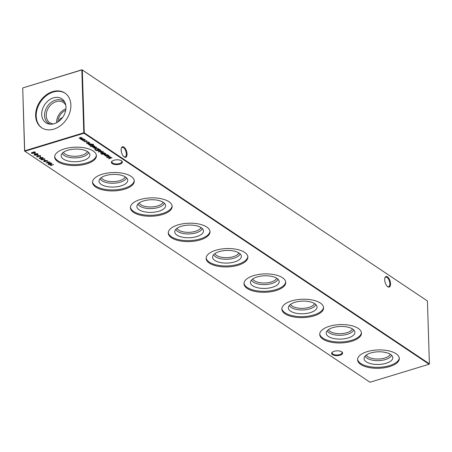 <?xml version="1.0" encoding="UTF-8"?>
<svg xmlns="http://www.w3.org/2000/svg" width="452" height="452" viewBox="0 0 452 452"><rect width="100%" height="100%" fill="white"/><g stroke="black" fill="none" stroke-linecap="round" stroke-linejoin="round"><path stroke-width="0.68" d="M58.924 121.232L60.093 118.786L62.568 117.475M334.181 351.289A5.497 2.418 -1.8 0 1 341.876 351.922A5.497 2.418 -1.8 0 1 340.068 355.227A5.497 2.418 -1.8 0 1 333.367 355.119A5.497 2.418 -1.8 0 1 332.293 352.221A5.497 2.418 -1.8 0 1 334.181 351.289M332.542 352.035A4.966 2.187 178.2 0 0 332.141 352.939A4.966 2.187 178.2 0 0 334.746 354.769A4.966 2.187 178.2 0 0 339.768 354.56A4.966 2.187 178.2 0 0 342.074 352.628A4.966 2.187 178.2 0 0 341.616 351.752M113.927 160.251A5.497 2.418 -1.8 0 1 121.628 160.889A5.497 2.418 -1.8 0 1 119.814 164.195A5.497 2.418 -1.8 0 1 113.119 164.087A5.497 2.418 -1.8 0 1 112.045 161.189A5.497 2.418 -1.8 0 1 113.927 160.251M112.294 161.002A4.966 2.187 178.2 0 0 111.893 161.906A4.966 2.187 178.2 0 0 114.492 163.731A4.966 2.187 178.2 0 0 119.514 163.528A4.966 2.187 178.2 0 0 121.825 161.59A4.966 2.187 178.2 0 0 121.368 160.714M387.432 286.466A4.966 2.339 73.1 0 0 388.624 286.687A4.966 2.339 73.1 0 0 389.839 283.715A4.966 2.339 73.1 0 0 387.036 277.471A4.966 2.339 73.1 0 0 385.731 277.178A4.966 2.339 73.1 0 0 384.861 278.031M384.68 279.828A5.497 2.588 -106.9 0 1 384.951 277.748A5.497 2.588 -106.9 0 1 388.183 277.477A5.497 2.588 -106.9 0 1 390.568 283.766A5.497 2.588 -106.9 0 1 387.663 286.647A5.497 2.588 -106.9 0 1 384.68 279.828M123.893 156.68A4.966 2.339 73.1 0 0 125.085 156.906A4.966 2.339 73.1 0 0 126.3 153.934A4.966 2.339 73.1 0 0 123.498 147.691A4.966 2.339 73.1 0 0 122.193 147.397A4.966 2.339 73.1 0 0 121.322 148.25M121.142 150.047A5.497 2.588 -106.9 0 1 121.413 147.968A5.497 2.588 -106.9 0 1 124.645 147.697A5.497 2.588 -106.9 0 1 127.029 153.985A5.497 2.588 -106.9 0 1 124.125 156.867A5.497 2.588 -106.9 0 1 121.142 150.047M121.334 151.669L121.17 149.098M391.545 355.221A13.368 5.882 -1.8 0 1 381.143 360.43A13.368 5.882 -1.8 0 1 367.024 358.187A13.368 5.882 -1.8 0 1 365.126 356.052M390.268 354.249A12.164 5.356 -1.8 0 1 380.691 358.86A12.164 5.356 -1.8 0 1 368.007 356.797A12.164 5.356 -1.8 0 1 366.34 355.001M366.278 361.82A14.374 6.328 -1.8 0 1 364.142 357.741A14.374 6.328 -1.8 0 1 375.228 352.035A14.374 6.328 -1.8 0 1 390.551 354.424A14.374 6.328 -1.8 0 1 392.635 356.848A14.374 6.328 -1.8 0 1 383.415 363.933A14.374 6.328 -1.8 0 1 366.278 361.82M399.274 357.961A20.888 9.193 -1.8 0 1 383.838 366.866A20.888 9.193 -1.8 0 1 360.781 363.493A20.888 9.193 -1.8 0 1 357.583 359.272M360.815 364.481A20.888 9.193 -1.8 0 1 357.572 359.764A20.888 9.193 -1.8 0 1 372.488 350.447A20.888 9.193 -1.8 0 1 396.076 353.735A20.888 9.193 -1.8 0 1 399.319 358.453A20.888 9.193 -1.8 0 1 384.403 367.77A20.888 9.193 -1.8 0 1 360.815 364.481M353.684 329.881A13.368 5.882 -1.8 0 1 343.283 335.09A13.368 5.882 -1.8 0 1 329.163 332.847A13.368 5.882 -1.8 0 1 327.265 330.711M352.407 328.903A12.164 5.356 -1.8 0 1 342.831 333.519A12.164 5.356 -1.8 0 1 330.141 331.457A12.164 5.356 -1.8 0 1 328.48 329.655M328.418 336.48A14.374 6.328 -1.8 0 1 326.282 332.401A14.374 6.328 -1.8 0 1 337.367 326.689A14.374 6.328 -1.8 0 1 352.69 329.084A14.374 6.328 -1.8 0 1 354.769 331.502A14.374 6.328 -1.8 0 1 345.554 338.588A14.374 6.328 -1.8 0 1 328.418 336.48M361.414 332.621A20.888 9.193 -1.8 0 1 345.972 341.526A20.888 9.193 -1.8 0 1 322.92 338.152A20.888 9.193 -1.8 0 1 319.722 333.932M322.954 339.136A20.888 9.193 -1.8 0 1 319.711 334.423A20.888 9.193 -1.8 0 1 334.627 325.107A20.888 9.193 -1.8 0 1 358.216 328.395A20.888 9.193 -1.8 0 1 361.459 333.113A20.888 9.193 -1.8 0 1 346.543 342.43A20.888 9.193 -1.8 0 1 322.954 339.136M315.824 304.535A13.368 5.882 -1.8 0 1 305.422 309.744A13.368 5.882 -1.8 0 1 291.297 307.507A13.368 5.882 -1.8 0 1 289.404 305.366M314.547 303.563A12.164 5.356 -1.8 0 1 304.964 308.174A12.164 5.356 -1.8 0 1 292.28 306.117A12.164 5.356 -1.8 0 1 290.613 304.315M290.557 311.14A14.374 6.328 -1.8 0 1 288.421 307.061A14.374 6.328 -1.8 0 1 299.506 301.348A14.374 6.328 -1.8 0 1 314.829 303.744A14.374 6.328 -1.8 0 1 316.908 306.162A14.374 6.328 -1.8 0 1 307.688 313.247A14.374 6.328 -1.8 0 1 290.557 311.14M323.553 307.275A20.888 9.193 -1.8 0 1 308.111 316.185A20.888 9.193 -1.8 0 1 285.059 312.812A20.888 9.193 -1.8 0 1 281.862 308.586M285.088 313.795A20.888 9.193 -1.8 0 1 281.845 309.083A20.888 9.193 -1.8 0 1 296.761 299.761A20.888 9.193 -1.8 0 1 320.355 303.055A20.888 9.193 -1.8 0 1 323.598 307.767A20.888 9.193 -1.8 0 1 308.682 317.089A20.888 9.193 -1.8 0 1 285.088 313.795M277.963 279.195A13.368 5.882 -1.8 0 1 267.561 284.404A13.368 5.882 -1.8 0 1 253.436 282.161A13.368 5.882 -1.8 0 1 251.538 280.025M276.686 278.223A12.164 5.356 -1.8 0 1 267.104 282.833A12.164 5.356 -1.8 0 1 254.419 280.771A12.164 5.356 -1.8 0 1 252.753 278.974M252.691 285.794A14.374 6.328 -1.8 0 1 250.561 281.715A14.374 6.328 -1.8 0 1 261.64 276.008A14.374 6.328 -1.8 0 1 276.963 278.404A14.374 6.328 -1.8 0 1 279.048 280.822A14.374 6.328 -1.8 0 1 269.827 287.907A14.374 6.328 -1.8 0 1 252.691 285.794M285.687 281.935A20.888 9.193 -1.8 0 1 270.251 290.839A20.888 9.193 -1.8 0 1 247.199 287.472A20.888 9.193 -1.8 0 1 244.001 283.246M247.227 288.455A20.888 9.193 -1.8 0 1 243.984 283.737A20.888 9.193 -1.8 0 1 258.9 274.42A20.888 9.193 -1.8 0 1 282.489 277.714A20.888 9.193 -1.8 0 1 285.737 282.427A20.888 9.193 -1.8 0 1 270.821 291.743A20.888 9.193 -1.8 0 1 247.227 288.455M240.097 253.854A13.368 5.882 -1.8 0 1 229.695 259.064A13.368 5.882 -1.8 0 1 215.576 256.821A13.368 5.882 -1.8 0 1 213.677 254.685M238.82 252.877A12.164 5.356 -1.8 0 1 229.243 257.493A12.164 5.356 -1.8 0 1 216.559 255.431A12.164 5.356 -1.8 0 1 214.892 253.634M214.83 260.454A14.374 6.328 -1.8 0 1 212.694 256.374A14.374 6.328 -1.8 0 1 223.78 250.668A14.374 6.328 -1.8 0 1 239.102 253.058A14.374 6.328 -1.8 0 1 241.187 255.482A14.374 6.328 -1.8 0 1 231.966 262.567A14.374 6.328 -1.8 0 1 214.83 260.454M247.826 256.595A20.888 9.193 -1.8 0 1 232.39 265.499A20.888 9.193 -1.8 0 1 209.332 262.126A20.888 9.193 -1.8 0 1 206.135 257.906M209.366 263.115A20.888 9.193 -1.8 0 1 206.123 258.397A20.888 9.193 -1.8 0 1 221.039 249.08A20.888 9.193 -1.8 0 1 244.628 252.369A20.888 9.193 -1.8 0 1 247.871 257.086A20.888 9.193 -1.8 0 1 232.955 266.403A20.888 9.193 -1.8 0 1 209.366 263.115M202.236 228.514A13.368 5.882 -1.8 0 1 191.834 233.724A13.368 5.882 -1.8 0 1 177.715 231.48A13.368 5.882 -1.8 0 1 175.817 229.345M200.959 227.537A12.164 5.356 -1.8 0 1 191.382 232.153A12.164 5.356 -1.8 0 1 178.693 230.091A12.164 5.356 -1.8 0 1 177.026 228.288M176.969 235.113A14.374 6.328 -1.8 0 1 174.834 231.034A14.374 6.328 -1.8 0 1 185.919 225.322A14.374 6.328 -1.8 0 1 201.242 227.718A14.374 6.328 -1.8 0 1 203.321 230.136A14.374 6.328 -1.8 0 1 194.106 237.221A14.374 6.328 -1.8 0 1 176.969 235.113M209.965 231.254A20.888 9.193 -1.8 0 1 194.524 240.159A20.888 9.193 -1.8 0 1 171.472 236.786A20.888 9.193 -1.8 0 1 168.274 232.56M171.506 237.769A20.888 9.193 -1.8 0 1 168.263 233.057A20.888 9.193 -1.8 0 1 183.179 223.74A20.888 9.193 -1.8 0 1 206.767 227.028A20.888 9.193 -1.8 0 1 210.01 231.746A20.888 9.193 -1.8 0 1 195.094 241.063A20.888 9.193 -1.8 0 1 171.506 237.769M164.375 203.168A13.368 5.882 -1.8 0 1 153.974 208.378A13.368 5.882 -1.8 0 1 139.849 206.14A13.368 5.882 -1.8 0 1 137.956 203.999M163.099 202.197A12.164 5.356 -1.8 0 1 153.516 206.807A12.164 5.356 -1.8 0 1 140.832 204.75A12.164 5.356 -1.8 0 1 139.165 202.948M139.109 209.773A14.374 6.328 -1.8 0 1 136.973 205.688A14.374 6.328 -1.8 0 1 148.058 199.982A14.374 6.328 -1.8 0 1 163.381 202.377A14.374 6.328 -1.8 0 1 165.46 204.796A14.374 6.328 -1.8 0 1 156.239 211.881A14.374 6.328 -1.8 0 1 139.109 209.773M172.105 205.909A20.888 9.193 -1.8 0 1 156.663 214.819A20.888 9.193 -1.8 0 1 133.611 211.446A20.888 9.193 -1.8 0 1 130.413 207.219M133.639 212.429A20.888 9.193 -1.8 0 1 130.396 207.711A20.888 9.193 -1.8 0 1 145.312 198.394A20.888 9.193 -1.8 0 1 168.907 201.688A20.888 9.193 -1.8 0 1 172.15 206.4A20.888 9.193 -1.8 0 1 157.234 215.717A20.888 9.193 -1.8 0 1 133.639 212.429M126.515 177.828A13.368 5.882 -1.8 0 1 116.113 183.037A13.368 5.882 -1.8 0 1 101.988 180.794A13.368 5.882 -1.8 0 1 100.09 178.659M125.238 176.856A12.164 5.356 -1.8 0 1 115.655 181.467A12.164 5.356 -1.8 0 1 102.971 179.404A12.164 5.356 -1.8 0 1 101.304 177.608M101.242 184.427A14.374 6.328 -1.8 0 1 99.112 180.348A14.374 6.328 -1.8 0 1 110.192 174.642A14.374 6.328 -1.8 0 1 125.515 177.037A14.374 6.328 -1.8 0 1 127.6 179.455A14.374 6.328 -1.8 0 1 118.379 186.54A14.374 6.328 -1.8 0 1 101.242 184.427M134.238 180.568A20.888 9.193 -1.8 0 1 118.803 189.473A20.888 9.193 -1.8 0 1 95.751 186.105A20.888 9.193 -1.8 0 1 92.553 181.879M95.779 187.088A20.888 9.193 -1.8 0 1 92.536 182.371A20.888 9.193 -1.8 0 1 107.452 173.054A20.888 9.193 -1.8 0 1 131.04 176.342A20.888 9.193 -1.8 0 1 134.289 181.06A20.888 9.193 -1.8 0 1 119.373 190.377A20.888 9.193 -1.8 0 1 95.779 187.088M88.648 152.488A13.368 5.882 -1.8 0 1 78.247 157.697A13.368 5.882 -1.8 0 1 64.127 155.454A13.368 5.882 -1.8 0 1 62.229 153.318M87.372 151.51A12.164 5.356 -1.8 0 1 77.795 156.126A12.164 5.356 -1.8 0 1 65.111 154.064A12.164 5.356 -1.8 0 1 63.444 152.267M63.382 159.087A14.374 6.328 -1.8 0 1 61.246 155.008A14.374 6.328 -1.8 0 1 72.331 149.301A14.374 6.328 -1.8 0 1 87.654 151.691A14.374 6.328 -1.8 0 1 89.739 154.109A14.374 6.328 -1.8 0 1 80.518 161.2A14.374 6.328 -1.8 0 1 63.382 159.087M96.378 155.228A20.888 9.193 -1.8 0 1 80.942 164.132A20.888 9.193 -1.8 0 1 57.884 160.759A20.888 9.193 -1.8 0 1 54.686 156.539M57.918 161.743A20.888 9.193 -1.8 0 1 54.675 157.03A20.888 9.193 -1.8 0 1 69.591 147.714A20.888 9.193 -1.8 0 1 93.18 151.002A20.888 9.193 -1.8 0 1 96.423 155.72A20.888 9.193 -1.8 0 1 81.507 165.036A20.888 9.193 -1.8 0 1 57.918 161.743M41.934 127.927A20.888 15.978 123.8 0 1 37.29 108.666A20.888 15.978 123.8 0 1 53.251 92.027A20.888 15.978 123.8 0 1 65.161 93.225M53.844 129.125A20.888 15.978 -56.2 0 0 69.868 112.265A20.888 15.978 -56.2 0 0 64.873 93.022A20.888 15.978 -56.2 0 0 52.664 91.632A20.888 15.978 -56.2 0 0 36.64 108.486A20.888 15.978 -56.2 0 0 41.635 127.735A20.888 15.978 -56.2 0 0 53.844 129.125M53.438 97.869A14.374 10.995 123.8 0 1 64.331 101.389A14.374 10.995 123.8 0 1 54.246 123.673A14.374 10.995 123.8 0 1 49.166 124.046A14.374 10.995 123.8 0 1 41.895 111.638A14.374 10.995 123.8 0 1 53.438 97.869M50.387 124.181A13.368 10.226 123.8 0 1 44.872 112.237A13.368 10.226 123.8 0 1 55.477 100.118A13.368 10.226 123.8 0 1 64.918 102.463M53.443 123.888A12.164 9.306 123.8 0 1 49.731 122.661A12.164 9.306 123.8 0 1 46.822 111.446A12.164 9.306 123.8 0 1 56.155 101.632A12.164 9.306 123.8 0 1 63.263 102.44A12.164 9.306 123.8 0 1 65.817 105.406M57.896 121.95A11.051 8.452 123.8 0 1 65.726 110.26M86.699 140.821L86.298 141.792L84.095 141.6L83.953 140.934L84.417 141.516L86.072 141.668L86.388 140.911L85.377 140.499L86.982 141.205M84.264 141.386L83.953 140.934M84.275 140.996L84.417 141.516M86.547 141.058L86.377 140.657M86.784 142.725L86.552 143.244L86.507 142.866L87.405 143.188L87.987 142.386L89.174 142.476L89.287 142.883L88.196 142.516L87.609 143.312L86.552 143.244L86.507 142.866M87.575 143.081L87.677 142.555M89.174 142.476L89.287 142.883L88.971 142.555M88.925 142.872L88.869 142.357M88.004 142.386L87.925 143.148L87.603 142.996M92.553 144.781L92.106 145.708L90.004 145.555L89.858 144.985L89.225 144.99L92.033 144.194L93.491 144.47L93.513 145.256L93.202 144.578L91.44 144.504L92.796 145.137M93.491 144.47L93.513 145.256L93.44 144.572M93.315 145.126L93.197 144.318M90.163 145.329L89.852 144.798M90.767 146.555L90.327 146.753L90.852 146.595M96.366 147.295L95.875 148.216L93.773 148.075L93.626 147.499L94.321 147.12L95.739 148.07L96.084 147.403L94.943 147.013L96.615 147.629M93.937 147.86L93.626 147.499M96.197 147.199L96.259 147.646L96.073 147.143M100.621 150.137L100.146 151.087L98.027 150.923L97.915 150.335L96.225 150.657L99.734 149.589L99.496 149.849L100.864 150.482M98.191 150.702L97.909 150.149M103.209 151.872L102.745 152.816L100.621 152.663L100.434 152.132L101.107 151.719L103.209 151.872L103.463 152.217M100.802 152.448L100.434 152.132M105.548 153.482L102.853 154.109L105.548 153.482M47.822 161.895L46.635 161.443L47.822 161.895M45.149 160.11L43.968 159.658L45.149 160.11M42.985 157.465L41.912 158.499L39.386 158.562L40.437 157.511L43.172 157.731M39.646 158.364L39.2 158.285M40.409 155.742L40.318 156.409L39.962 156.341L40.059 155.844L39.053 155.737L38.132 156.94L36.798 156.827L36.798 156.262L37.923 156.816L38.861 155.607L40.409 155.742L40.318 156.409L40.166 156.064M39.962 156.341L40.047 155.584M37.075 156.635L36.798 156.827L36.798 156.262M37.183 156.319L37.171 156.731M35.482 154.222L36.849 153.725L37.804 153.996L37.482 154.81L36.115 154.81L35.708 155.239L34.194 155.081L34.465 154.398L35.476 154.302M37.804 153.996L38.058 154.324M36.109 154.601L35.702 155.013M34.448 154.895L34.002 154.804M32.815 152.437L34.182 151.94L35.132 152.211L34.81 153.025L33.448 153.019L33.036 153.454L31.521 153.296L31.798 152.612L32.81 152.516M35.132 152.211L35.392 152.539M33.437 152.816L33.03 153.228M31.776 153.104L31.329 153.019M108.683 155.539L108.209 156.488L106.09 156.324L105.954 155.737L105.299 155.748L107.796 154.985L107.559 155.251L108.926 155.883M106.254 156.104L105.949 155.55M102.333 154.296L101.898 154.499L102.423 154.335M53.579 164.641L50.155 165.681L51.364 165.127L50.251 164.381L48.658 164.675L52.076 163.635L50.601 164.274L51.714 165.02L53.579 164.641M429.112 364.233L83.999 133.244L24.883 151.25L369.996 382.239L429.112 364.233L429.4 363.826L427.422 300.976L82.315 69.987L84.287 132.831L429.4 363.826L429.112 364.233M79.399 138.103L81.185 137.176L79.518 138.239L82.27 137.9L80.603 138.962L83.547 138.758L81.049 139.515L81.287 139.256L80.264 139.035L80.36 138.515L79.015 138.086M80.705 138.9L80.253 138.719L80.264 139.035L80.36 138.402M79.501 137.916L79.518 138.239M80.512 138.385L80.603 138.962M104.22 154.725L105.966 153.759L104.435 154.437L104.355 154.861L107.356 154.691L104.853 155.448L105.113 155.183L103.836 154.68M104.429 154.234L104.355 154.861M112.023 157.816L108.514 158.799L110.395 157.324L106.666 157.562L109.802 156.33L107.74 157.347L111.034 157.149L109.35 158.426L112.023 157.816M35.64 153.742L34.454 153.29L35.64 153.742M38.313 155.533L37.126 155.081L38.313 155.533M40.816 157.206L39.629 156.754L40.816 157.206M43.149 159.07L42.804 159.822L41.064 159.68L41.443 158.912L44.906 158.748L42.895 158.923L43.358 159.353M41.324 159.494L40.861 159.392M45.821 160.855L45.471 161.613L43.731 161.466L44.11 160.697L47.573 160.539L45.567 160.714L46.025 161.144M43.991 161.279L43.533 161.178M51.438 163.206L47.923 164.189L49.805 162.714L46.081 162.952L49.211 161.72L47.155 162.737L50.443 162.539L48.759 163.816L51.438 163.206M100.898 153.827L102.073 153.59L101.74 153.364L102.045 153.273L104.768 152.957L102.491 153.866L100.886 153.601M101.988 151.098L98.282 152.036L101.988 151.098M95.835 149.968L94.801 149.188L94.807 149.505L95.784 148.572L98.559 148.804L99.231 149.256L95.813 150.296L94.762 149.341M92.468 146.827L93.078 146.985L93.66 146.182L94.847 146.278L94.96 146.68L93.869 146.312L93.287 147.115L92.231 147.041L92.18 146.663M93.253 146.877L93.349 146.352M94.847 146.278L94.96 146.68L94.643 146.352M94.604 146.668L94.541 146.154M93.677 146.182L93.598 146.945L93.276 146.793M93.976 145.736L91.281 146.369L93.976 145.736M88.146 143.968L89.891 143.001L88.36 143.679L88.281 144.103L91.281 143.928L88.778 144.691L89.038 144.425L87.761 143.922M88.355 143.47L88.281 144.103M87.999 141.725L87.541 141.939L88.112 141.77M84.801 139.549L84.338 140.493L82.213 140.34L82.021 139.809L82.693 139.397L84.801 139.549L85.055 139.894M82.388 140.126L82.021 139.809M114.729 160.048L113.859 160.274M24.577 151.024L24.883 151.25L24.577 151.024L22.707 87.959L24.685 150.804L83.801 132.798L81.823 69.953L22.707 87.959L82.004 69.761L427.422 300.976M56.619 122.701A12.164 9.306 123.8 0 1 65.924 108.791M83.999 133.244L84.287 132.831L83.801 132.798L83.999 133.244M82.315 69.987L81.823 69.953L82.315 69.987M50.375 164.149L51.364 165.127M80.253 138.719L80.354 138.193M104.423 154.121L104.344 154.544L104.423 154.121M108.672 155.222L108.203 156.172M106.079 156.002L105.943 155.42M108.497 155.742L108.497 155.431M106.74 155.177L106.384 155.912M106.745 155.307L106.395 156.228L106.248 155.793M108.361 155.381L106.751 155.499M106.395 156.228L108.017 156.358L108.548 155.578M109.344 158.285L109.039 158.358M109.339 158.127L109.35 158.426M35.126 151.889L34.804 152.703M33.437 152.703L33.03 153.138M34.618 152.573L34.77 151.996L34.618 152.573M33.499 151.855L33.312 152.431L33.499 151.855M31.973 152.573L31.883 153.194L32.849 153.324L32.815 152.465M31.968 152.431L31.877 152.878L31.968 152.431M32.849 153.324L32.973 152.855L31.979 152.748L31.883 153.194M33.504 151.996L33.318 152.748L34.629 152.889L34.781 152.313L33.51 152.171L33.318 152.748M34.77 152.036L34.629 152.889M35.312 153.522L35.29 153.849M35.279 153.533L34.776 153.194M37.793 153.68L37.471 154.494M36.103 154.488L35.697 154.923M37.284 154.358L37.443 153.782L37.284 154.358M36.171 153.64L35.979 154.217L36.171 153.64M34.64 154.358L34.555 154.985L35.516 155.109L35.482 154.251M34.64 154.217L34.544 154.663L34.64 154.217M35.516 155.109L35.646 154.646L34.646 154.533L34.555 154.985M36.177 153.782L35.99 154.533L37.296 154.674L37.448 154.104L36.177 153.957L35.99 154.533M37.443 153.821L37.296 154.674M37.979 155.313L37.957 155.641M37.951 155.318L37.443 154.985M40.397 155.42L40.313 156.093M39.951 156.019L40.047 155.528L39.951 156.019M38.787 155.573L38.527 156.703M38.522 156.381L38.121 156.624M36.787 156.511L36.787 155.946M37.177 155.996L37.16 156.415M40.482 156.985L40.46 157.313M40.454 156.997L39.945 156.658M43.109 157.573L42.725 157.872M39.731 158.449L41.714 158.369L42.629 157.567L40.635 157.641L39.731 158.449L39.595 157.94M43.143 158.754L42.793 159.505M41.607 158.731L41.414 159.262L41.607 158.731M41.612 158.867L41.426 159.579L42.59 159.697L42.641 158.771M42.59 159.697L42.765 159.155L41.618 159.047L41.426 159.579M44.821 159.889L44.799 160.217M44.793 159.901L44.285 159.562M45.81 160.539L45.46 161.296M44.279 160.517L44.087 161.048L44.279 160.517M44.279 160.652L44.093 161.37L45.262 161.488L45.313 160.562M45.262 161.488L45.432 160.94L44.285 160.833L44.093 161.37M47.494 161.675L47.471 162.002M47.46 161.686L46.957 161.347M48.754 163.675L48.449 163.748M48.754 163.517L48.759 163.816M102.062 153.284L102.073 153.59M102.57 153.522L102.491 153.866M102.259 153.414L102.265 153.72M100.615 152.347L100.423 151.815M103.203 151.556L102.734 152.499M103.033 152.081L103.028 151.77M100.785 151.838L100.802 152.149M101.299 151.849L100.932 152.567L102.553 152.686L102.903 151.968L101.293 151.669M100.739 151.996L100.932 152.567M100.61 149.821L100.135 150.77M98.016 150.606L97.903 150.019M100.429 150.341L100.429 150.036M98.672 149.781L98.321 150.51M98.677 149.911L98.333 150.827L98.186 150.392M100.299 149.985L98.683 150.098M98.333 150.827L99.954 150.957L100.485 150.183M95.801 149.979L95.813 150.296M95.253 148.781L95.225 149.149M95.977 148.516L95.248 149.482L95.971 150.058L98.689 149.233L97.722 148.358M95.174 148.99L95.248 149.482M97.722 148.442L95.982 148.702M98.689 149.233L97.734 148.674M96.355 146.973L95.869 147.9L94.847 148.036M93.762 147.759L93.615 147.182M95.728 147.753L96.073 147.086M94.202 147.03L94.061 147.663L94.202 147.03M95.412 148.149L94.208 147.346L94.072 147.979L95.412 148.149L95.406 147.844M94.202 147.16L94.072 147.979M92.219 146.725L92.168 146.346M94.592 146.352L94.541 146.058L94.592 146.352M93.276 146.832L93.287 147.115M93.31 144.809L93.197 144.261L93.31 144.809M92.541 144.465L92.095 145.391M89.993 145.239L89.846 144.668M91.914 145.262L92.225 144.555M92.231 144.629L92.445 145.154L92.377 144.685M90.151 144.708L90.163 145.024M90.654 144.742L90.293 145.448L91.925 145.578L92.236 144.872L90.649 144.555M90.101 144.86L90.293 145.448M88.349 143.357L88.27 143.781L88.349 143.357M86.547 142.928L86.496 142.549M88.92 142.549L88.869 142.261L88.92 142.549M84.083 141.284L83.942 140.617M84.264 140.679L84.405 141.199M86.931 141.052L86.564 141.369M82.202 140.024L82.015 139.493M84.79 139.233L84.326 140.176M84.62 139.758L84.62 139.453M82.377 139.515L82.394 139.826M82.891 139.527L82.524 140.25L84.14 140.363L84.496 139.645L82.885 139.346M82.332 139.674L82.524 140.25M38.629 156.002L38.64 156.319M95.366 149.685L95.372 150.002M98.429 148.748L98.44 149.064M104.203 154.669L104.197 154.352M31.719 152.985L31.708 152.669M33.115 153.058L33.103 152.736M33.149 152.51L33.143 152.194M34.985 152.578L34.973 152.262M34.386 154.776L34.38 154.46M35.787 154.844L35.776 154.527M35.821 154.296L35.81 153.979M37.652 154.364L37.64 154.047M40.171 156.019L40.16 155.703M37.053 156.567L37.047 156.251M42.934 159.386L42.923 159.07M41.268 159.364L41.256 159.047M45.601 161.172L45.595 160.855M43.934 161.149L43.929 160.833M93.875 147.697L93.863 147.38M92.468 146.838L92.457 146.521M93.287 146.719L93.276 146.403M94.649 146.527L94.637 146.205M93.654 146.544L93.643 146.228M88.129 143.911L88.123 143.595M87.615 142.922L87.603 142.606M88.976 142.725L88.965 142.408M87.982 142.747L87.97 142.431M84.191 141.21L84.179 140.894"/></g></svg>
